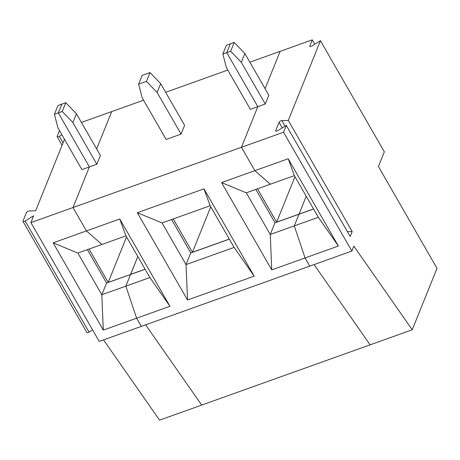 <?xml version="1.0" encoding="UTF-8"?>
<svg xmlns="http://www.w3.org/2000/svg" width="460" height="460" viewBox="0 0 460 460"><rect width="100%" height="100%" fill="white"/><g stroke="black" fill="none" stroke-linecap="round" stroke-linejoin="round"><path stroke-width="0.69" d="M126.54 236.929L108.209 282.394L89.044 249.061M145.136 269.267L130.548 274.482L125.856 286.137L149.891 277.535L125.931 235.865L119.767 218.994L169.953 306.279L136.631 318.199L141.329 326.376L99.222 341.441L30.889 222.605L73.002 207.54L86.44 230.914L53.113 242.834L103.304 330.119L136.631 318.199L125.856 286.137L130.548 274.482L106.513 283.084L101.815 294.733L125.856 286.137L136.631 318.199L141.329 326.376L309.77 266.127L305.066 257.951L294.291 225.883L318.332 217.287L294.371 175.617L246.29 192.815L270.256 234.485L294.291 225.883L298.988 214.233L274.948 222.835L270.256 234.485L271.739 269.87L305.066 257.951L294.291 225.883L298.988 214.233L313.576 209.018M64.492 139.271L35.638 210.824L29.204 210.945A1.92 0.724 -29.9 0 0 26.375 212.681L23.006 221.041A1.92 0.724 -29.9 0 0 23 221.404A1.92 0.724 -29.9 0 0 25.151 221.001L33.637 215.786L30.889 222.605M294.371 175.617L288.202 158.746L254.874 170.666L270.33 184.218L254.874 170.666L241.437 147.292L73.002 207.54L89.384 166.911L81.92 169.585L57.96 127.914L54.412 114.298L57.966 105.484L61.876 104.087L58.322 112.895L89.384 166.911L96.841 164.243L100.395 155.434L76.435 113.764L72.881 122.578L96.841 164.243M108.209 282.394L130.629 274.453L137.799 256.507L130.588 274.384L145.095 269.198M103.534 339.894L159.574 420.152L201.687 405.093L145.648 324.835L201.687 405.093L370.122 344.845L314.082 264.58L370.122 344.845L412.235 329.78L437 268.352L378.43 166.497L384.336 151.846L320.442 40.727L288.299 120.445L281.865 120.572A1.92 0.724 -29.9 0 0 279.036 122.308L275.666 130.669A1.92 0.724 -29.9 0 0 275.655 131.031A1.92 0.724 -29.9 0 0 277.811 130.623L286.298 125.413L350.192 236.532L352.193 231.564L288.299 120.445M143.566 100.194L111.682 111.602L96.64 148.908L111.682 111.602L81.414 122.429M119.767 218.994L86.44 230.914L101.89 244.467L77.855 253.063L101.815 294.733L103.304 330.119M61.881 134.728L59.3 136.315A1.92 0.724 150.1 0 1 57.143 136.724A1.92 0.724 150.1 0 1 57.155 136.355L59.484 130.571M87.383 249.653L106.593 283.055M53.113 242.834L77.855 253.063M54.412 114.298L58.322 112.895L89.384 166.911L73.002 207.54L86.44 230.914L101.89 244.467L125.931 235.865M23 221.404L86.894 332.522A1.92 0.724 -29.9 0 0 89.05 332.114L92.604 329.929M286.298 125.413L283.55 132.233L241.437 147.292L257.818 106.662L226.757 52.647L230.667 51.25L241.322 62.324L244.869 53.515L268.83 95.185L265.282 103.995L257.818 106.662L226.757 52.647L230.31 43.838L226.406 45.235L222.853 54.044L226.4 67.666L250.361 109.33L257.818 106.662L241.437 147.292L254.874 170.666L221.553 182.585L271.739 269.87M203.981 188.87L137.333 212.71L187.525 299.995L254.173 276.155L203.981 188.87L210.151 205.741L162.075 222.939L186.035 264.609L234.111 247.411L210.151 205.741M65.78 102.689L61.876 104.087L58.322 112.895L62.226 111.498L65.78 102.689L76.435 113.764M254.173 276.155L234.111 247.411M230.667 51.25L234.22 42.441L230.31 43.838L226.757 52.647L222.853 54.044M150 72.565L160.655 83.639L184.615 125.31L181.062 134.119L166.14 139.455L142.18 97.79L138.632 84.168L146.447 81.374L150 72.565L142.186 75.359L138.632 84.168M146.447 81.374L157.102 92.454L160.655 83.639M221.553 182.585L246.29 192.815M255.823 189.405L275.028 222.807M257.479 188.813L276.65 222.145L313.536 208.949M306.239 196.259L299.029 214.136L306.239 196.259M320.442 40.727L311.955 45.943A1.92 0.724 -29.9 0 1 309.804 46.345A1.92 0.724 -29.9 0 1 309.81 45.983L312.282 39.847L280.123 51.353L265.081 88.659L280.123 51.353L249.855 62.18M276.65 222.145L294.981 176.674M229.356 239.142L190.733 252.96L186.035 264.609L187.525 299.995M157.102 92.454L181.062 134.119M227.78 70.069L165.634 92.305M171.603 219.529L190.808 252.931M62.226 111.498L72.881 122.578M137.333 212.71L162.075 222.939M169.953 306.279L149.891 277.535M173.265 218.937L192.429 252.27L229.316 239.073M192.429 252.27L210.761 206.804M241.322 62.324L265.282 103.995M234.22 42.441L244.869 53.515M283.55 132.233L351.877 251.062L309.77 266.127L305.066 257.951L338.393 246.025L288.202 158.746M351.877 251.062L353.855 246.169L412.235 329.78M352.193 231.564L347.392 231.656M312.282 39.847L314.789 44.2M338.393 246.025L318.332 217.287M63.049 142.841L59.3 136.315M25.151 221.001L89.05 332.114M275.666 130.669L275.977 131.209M279.036 122.308L282.25 127.897M281.865 120.572L285.079 126.161M309.81 45.983L310.12 46.523M57.143 136.724L62.065 145.279"/></g></svg>
